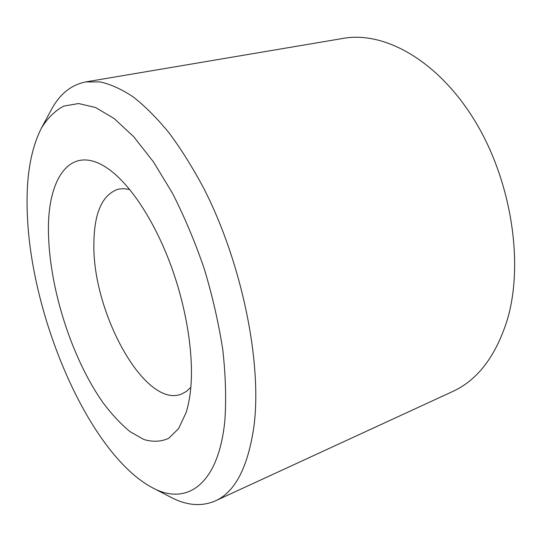 <?xml version="1.0" encoding="UTF-8"?>
<svg xmlns="http://www.w3.org/2000/svg" width="542" height="542" viewBox="0 0 542 542"><rect width="100%" height="100%" fill="white"/><g stroke="black" fill="none" stroke-linecap="round" stroke-linejoin="round"><path stroke-width="0.81" d="M224.842 420.822C218.372 485.91 185.92 505.977 152.444 487.753C88.813 453.844 30.582 316.521 27.296 213.148C25.894 177.952 30.576 149.646 41.355 128.224C47.479 118.17 54.952 110.798 63.753 106.096L78.644 103.529L95.622 107.54L114.22 118.583L133.779 136.808L153.508 161.943L172.478 193.25C184.47 216.807 195.086 242.064 204.341 269.042C212.552 296.427 218.711 323.438 222.83 350.085C225.662 375.904 226.332 399.481 224.842 420.822M41.355 128.224L51.178 110.019C59.545 94.22 71.07 84.857 85.758 81.917L100.277 81.937C110.71 84.261 121.726 89.281 133.325 96.998C145.154 106.293 157.099 118.291 169.158 132.98C181.13 149.131 192.613 167.492 203.609 188.054C241.861 262.457 262.226 362.618 253.981 426.093C248.04 467.163 235.12 492.109 215.235 500.937C201.448 506.797 186.644 505.571 170.832 497.244L152.444 487.753M85.758 81.917L343.364 38.36C384.088 31.016 437.414 60.026 474.27 119.877C511.126 179.592 524.114 262.294 507.522 319.055C496.066 355.938 477.726 380.111 452.509 391.581L215.235 500.937M190.831 387.273L186.38 391.426L181.441 394.115C144.511 408.77 91.93 311.332 93.901 243.073C94.254 212.681 102.33 194.72 118.122 189.185L123.718 188.623L129.728 189.537M48.556 235.492C46.273 177.471 71.693 139.863 111.645 171.374C132.207 187.532 154.592 221.895 170.242 263.649C185.845 305.431 193.487 351.677 190.994 385.24C190.201 395.64 188.589 404.718 186.143 412.469L178.677 428.526L168.691 438.315C161.015 441.784 152.695 442.164 143.738 439.454L130.026 431.635C120.758 424.013 111.706 414.284 102.858 402.469C72.282 359.014 50.074 290.431 48.556 235.492"/></g></svg>
